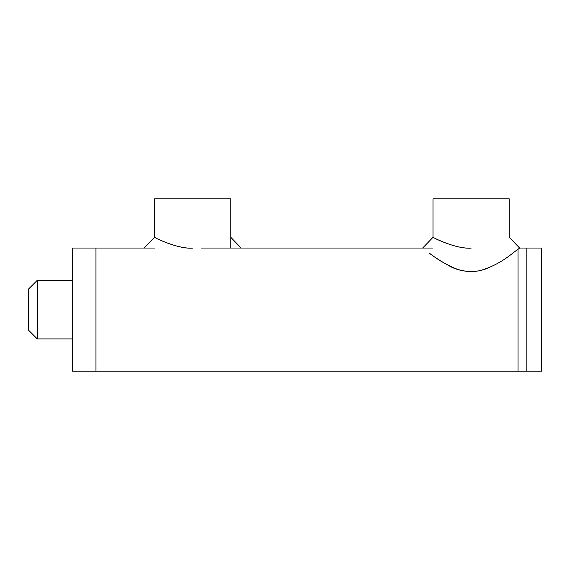 <?xml version="1.0" encoding="UTF-8"?>
<svg xmlns="http://www.w3.org/2000/svg" width="570" height="570" viewBox="0 0 570 570"><rect width="100%" height="100%" fill="white"/><g stroke="black" fill="none" stroke-linecap="round" stroke-linejoin="round"><path stroke-width="0.85" d="M422.662 248.043L433.036 237.27L433.036 198.837L509.252 198.837L509.252 237.27L519.626 248.043L518.052 249.275C512.95 252.332 501.5 264.516 479.527 270.757C467.421 272.488 456.962 270.65 448.141 265.242C439.819 260.561 433.471 256.471 429.11 252.98L432.901 255.731C438.088 259.827 445.448 264.038 454.981 268.363C465.761 272.617 476.534 272.617 487.307 268.37M471.148 248.121C455.423 249.375 430.314 236.165 433.179 237.341C434.832 238.609 456.591 249.111 471.141 248.121M519.626 248.043L526.844 248.043L526.844 371.163L526.844 248.043L541.5 248.043L541.5 371.163L72.468 371.163L72.468 248.043L95.924 248.043L95.924 371.163L95.924 248.043L154.548 248.043M518.052 249.275L518.052 371.163L518.052 249.275M192.66 248.121C176.935 249.375 151.827 236.165 154.691 237.341C156.351 238.609 178.104 249.111 192.66 248.121M230.772 248.043L230.772 198.837L154.548 198.837L154.548 237.27L144.182 248.043M28.5 289.083L28.5 330.123L37.292 338.915L37.292 280.29L28.5 289.083M37.292 338.915L72.468 338.915M230.764 237.263L241.138 248.043M201.452 248.043L433.036 248.043M72.468 280.29L37.292 280.29"/></g></svg>
